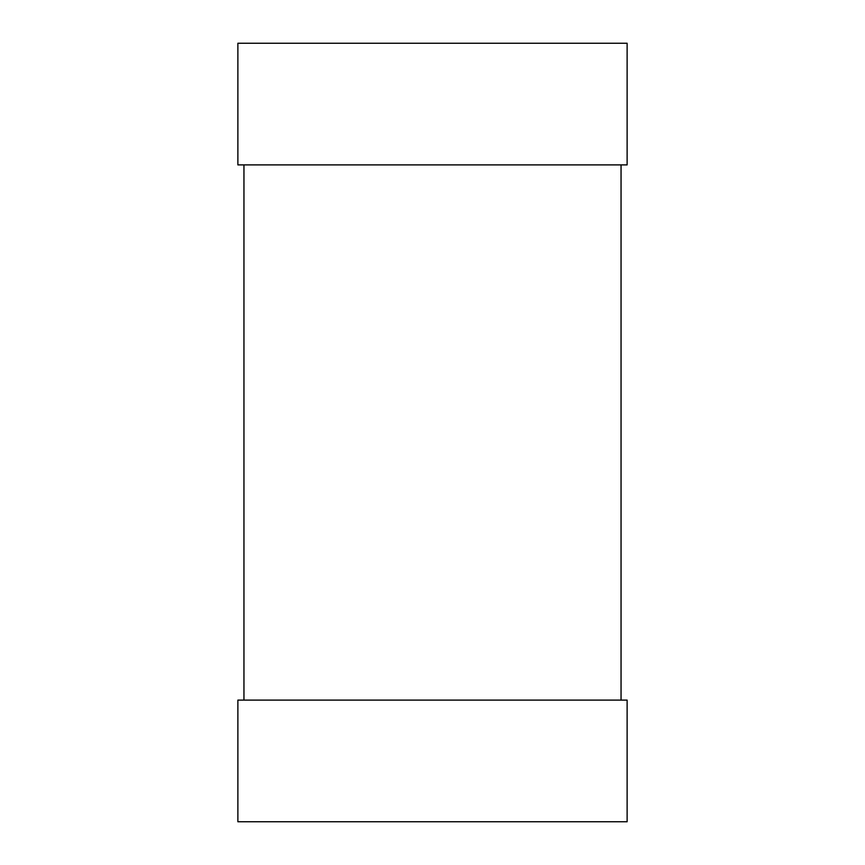 <?xml version="1.0" encoding="UTF-8"?>
<svg xmlns="http://www.w3.org/2000/svg" width="865" height="865" viewBox="0 0 865 865"><rect width="100%" height="100%" fill="white"/><g stroke="black" fill="none" stroke-linecap="round" stroke-linejoin="round"><path stroke-width="0.65" stroke-dasharray="4.33 3.24" d="M243.952 700.109L621.048 700.109L243.952 700.109L243.952 164.891L621.048 164.891L243.952 164.891M237.875 164.891L237.875 43.25L627.125 43.25L627.125 164.891L237.875 164.891M237.875 700.109L627.125 700.109L627.125 821.75L237.875 821.75L237.875 700.109M621.048 700.109L621.048 164.891"/><path stroke-width="1.3" d="M243.952 700.109L243.952 164.891M237.875 164.891L237.875 43.25L627.125 43.25L627.125 164.891L237.875 164.891M627.125 700.109L237.875 700.109L237.875 821.75L627.125 821.75L627.125 700.109M621.048 700.109L621.048 164.891"/></g></svg>
